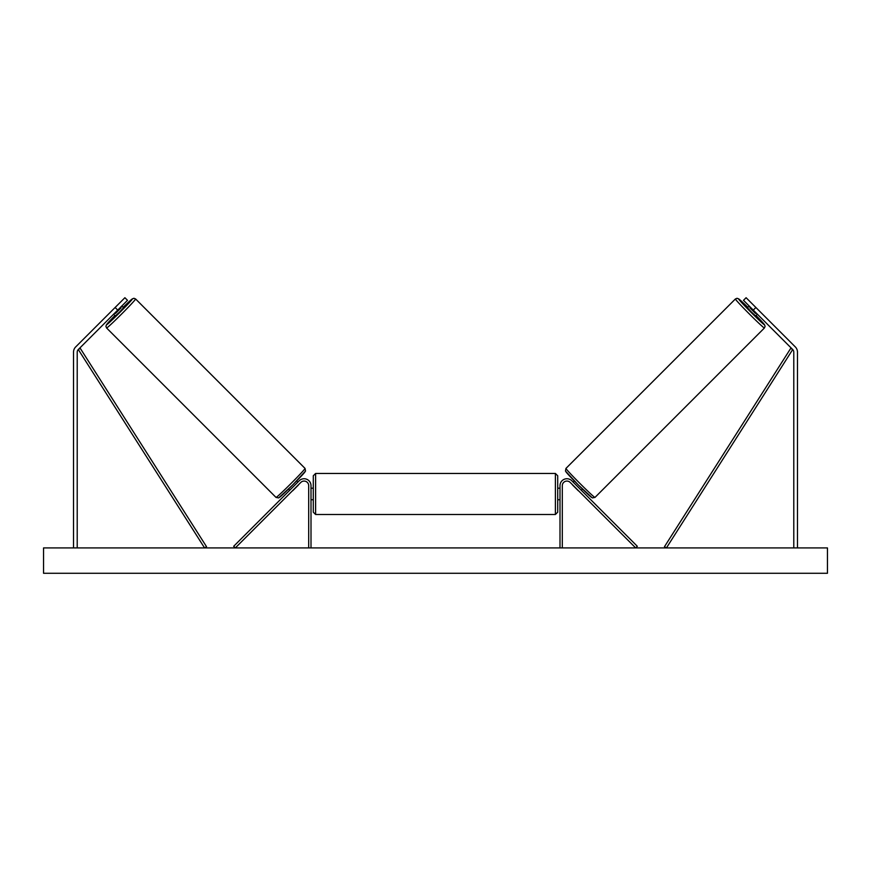 <?xml version="1.0" encoding="UTF-8"?>
<svg xmlns="http://www.w3.org/2000/svg" width="871" height="871" viewBox="0 0 871 871"><rect width="100%" height="100%" fill="white"/><g stroke="black" fill="none" stroke-linecap="round" stroke-linejoin="round"><path stroke-width="1.31" d="M117.727 310.109L115.114 307.496L124.901 297.719L127.504 300.321L78.292 349.532A3.691 3.691 0 0 0 77.214 352.145L77.214 547.924M115.114 307.496L75.679 346.93A7.382 7.382 0 0 0 73.523 352.145L73.523 547.924M753.273 310.109L755.886 307.496L746.099 297.719L743.496 300.321L792.708 349.532A3.691 3.691 0 0 1 793.786 352.145L793.786 547.924M755.886 307.496L795.321 346.93A7.382 7.382 0 0 1 797.477 352.145L797.477 547.924M559.999 547.924L559.999 485.67A6.914 6.914 0 0 1 571.812 480.781L637.322 546.291L635.688 547.924L570.178 482.414A4.616 4.616 0 0 0 562.307 485.67L562.307 547.924M311.001 547.924L311.001 485.67A6.914 6.914 0 0 0 299.189 480.781L233.678 546.291L235.312 547.924L300.822 482.414A4.616 4.616 0 0 1 308.693 485.67L308.693 547.924M315.607 514.489L313.299 512.192L313.299 475.762L315.607 473.454L315.607 514.489L555.393 514.489L555.393 473.454L557.701 475.762L557.701 512.192L555.393 514.489M311.001 497.972L311.001 489.97M559.999 497.972L559.999 489.97M106.589 327.986L105.903 326.331L106.512 324.665L114.95 315.487A18.215 0.653 -45 0 0 106.589 324.731A18.215 0.653 -45 0 0 119.937 312.319A18.215 0.653 -45 0 0 132.348 298.971A18.215 0.653 -45 0 0 123.105 307.332L132.272 298.905L133.96 298.285L135.604 298.971A20.523 0.74 135 0 1 121.624 314.006A20.523 0.74 135 0 1 106.589 327.986L276.031 497.428A20.523 0.74 -45 0 0 291.066 483.449A20.523 0.74 -45 0 0 305.046 468.413L305.525 471.059L292.634 485.016L278.644 497.918L276.031 497.428M135.604 298.971L305.046 468.413M121.798 306.026L123.54 307.779L119.621 312.003L115.397 315.923L113.644 314.181M121.102 307.822L115.44 313.484L121.102 307.822L120.546 307.278M114.896 312.929L115.44 313.484M288.53 489.067L289.716 490.253M292.602 490.634L291.35 491.886M290.968 489.001L296.619 483.351M298.252 484.984L299.504 483.732M296.684 480.912L297.871 482.099M292.7 490.743L298.361 485.082M827.45 547.924L43.55 547.924L43.55 573.281L827.45 573.281L827.45 547.924M764.411 327.986L765.097 326.331L764.488 324.665L756.05 315.487A18.215 0.653 -135 0 1 764.411 324.731A18.215 0.653 -135 0 1 751.063 312.319A18.215 0.653 -135 0 1 738.652 298.971A18.215 0.653 -135 0 1 747.895 307.332L738.728 298.905L737.04 298.285L735.396 298.971A20.523 0.74 45 0 0 749.376 314.006A20.523 0.74 45 0 0 764.411 327.986L594.969 497.428A20.523 0.74 -135 0 1 579.934 483.449A20.523 0.74 -135 0 1 565.954 468.413L565.475 471.059L578.366 485.016L592.356 497.918L594.969 497.428M735.396 298.971L565.954 468.413M749.202 306.026L747.46 307.779L751.379 312.003L755.603 315.923L757.356 314.181M756.104 312.929L755.56 313.484L749.898 307.822L755.56 313.484M749.898 307.822L750.454 307.278M582.47 489.067L581.284 490.253M574.316 480.912L573.129 482.099M571.496 483.732L572.748 484.984M580.032 489.001L574.381 483.351M579.651 491.886L578.398 490.634M578.3 490.743L572.639 485.082M78.292 349.532L204.576 547.924L206.525 546.683L80.241 348.302L78.292 349.532M792.708 349.532L666.424 547.924L664.475 546.683L790.759 348.302L792.708 349.532M305.046 471.668A18.215 0.653 135 0 1 292.634 485.016A18.215 0.653 135 0 1 279.286 497.428M565.954 471.668A18.215 0.653 45 0 0 578.366 485.016A18.215 0.653 45 0 0 591.714 497.428M315.607 473.454L555.393 473.454M313.299 488.206L311.001 488.206M311.001 499.736L313.299 499.736M557.701 488.206L559.999 488.206M557.701 499.736L559.999 499.736"/></g></svg>
